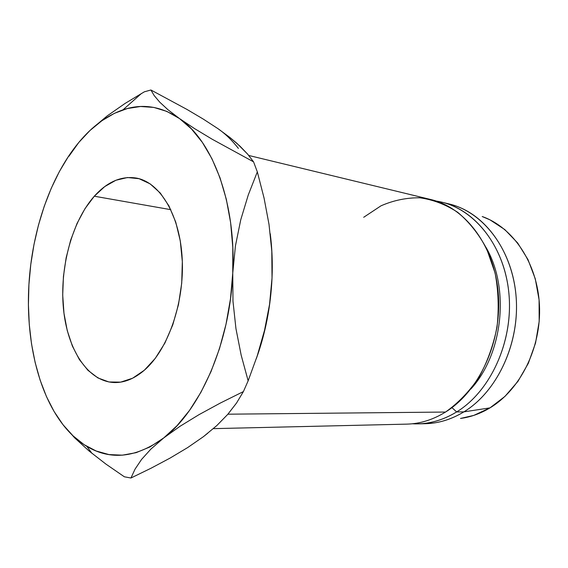 <?xml version="1.0" encoding="UTF-8"?>
<svg xmlns="http://www.w3.org/2000/svg" width="568" height="568" viewBox="0 0 568 568"><rect width="100%" height="100%" fill="white"/><g stroke="black" fill="none" stroke-linecap="round" stroke-linejoin="round"><path stroke-width="0.85" d="M144.308 370.251C134.524 378.615 124.619 382.718 114.58 382.548C87.87 381.817 67.343 349.469 63.46 308.694C59.541 267.862 71.866 221.563 94.302 196.216L170.84 209.677L94.302 196.216L104.718 186.602L115.915 180.248L127.509 177.528L139.082 178.7L150.165 183.883L160.282 193.035L168.952 205.921L175.746 222.102L180.29 240.939L182.328 261.607L181.717 283.162L178.48 304.583L172.771 324.861L164.89 343.065L155.242 358.394L144.308 370.251L132.607 378.224L120.65 382.129L108.935 381.973L97.909 377.933L87.941 370.322L79.357 359.544L72.392 346.097L67.223 330.491L63.978 313.295L62.707 295.076L63.438 276.41L66.129 257.872L70.709 240.023L77.049 223.437L84.987 208.662L94.302 196.216C107.359 181.717 121.438 175.682 136.547 178.096C160.183 182.484 180.134 215.457 182.229 259.256C184.43 303.007 167.865 350.016 144.308 370.251M363.697 217.288L381 205.815C393.475 200.355 406.376 197.678 419.695 197.785C432.993 199.616 445.667 204.459 457.709 212.318C469.076 221.868 478.689 233.945 486.563 248.55L495.055 272.889C498.413 290.567 499.073 308.644 497.014 327.104C493.386 345.259 487.337 362.05 478.867 377.464C469.218 391.636 458.113 403.166 445.532 412.048L227.91 414.193L445.532 412.048C479.207 391.338 502.197 341.638 498.299 293.677C494.522 245.667 465.242 207.533 430.849 199.538L248.763 155.469M470.808 389.052C502.928 354.162 510 288.359 486.03 247.435C510 288.359 502.928 354.162 470.808 389.052M417.977 423.87L412.34 423.778C427.434 424.63 442.202 420.682 456.644 411.935C444.105 419.582 431.211 423.558 417.977 423.87L425.318 423.7C438.524 423.387 451.382 419.44 463.893 411.864L456.644 411.935L451.95 407.632L456.644 411.935C491.121 390.969 514.09 339.756 508.708 291.448C503.475 243.069 471.774 206.34 436.274 201.086L441.797 202.187C476.083 210.167 505.257 247.854 509.056 295.204C512.982 342.511 490.163 391.501 456.644 411.935L463.893 411.864C497.305 391.608 520.011 343.079 516.071 296.198C512.251 249.274 483.148 211.885 448.94 203.912L456.196 206.085C488.586 217.423 514.36 255.742 516.383 301.203C518.492 346.629 496.041 392.31 463.893 411.864L489.992 407.874C520.465 389.605 541.524 347.325 539.458 305.236C537.463 263.119 513.06 227.385 482.211 216.529L490.035 219.88L504.782 229.564L517.654 242.962L527.999 259.604L535.283 278.831L539.082 299.805L539.174 321.559L535.532 343.058L528.332 363.293L517.966 381.334L504.966 396.393L489.992 407.874L463.893 411.864C453.867 417.977 443.523 421.733 432.873 423.117L421.641 423.685M238.404 148.425C232.035 140.253 225.169 133.629 217.792 128.546L229.948 137.506L237.083 143.498L247.627 154.127L253.562 161.852L257.325 171.877L264.07 198.097L269.012 224.395L271.795 251.006L272.029 278.022C270.723 306.422 265.469 333.338 256.274 358.763L259.029 350.797L265.476 327.331L269.85 302.879L272.029 278.022L271.966 253.356L270.261 233.76C272.072 248.124 272.661 262.877 272.029 278.022L269.559 304.37L264.539 330.306L257.247 355.838L248.145 380.808L243.402 391.586L236.529 403.031L227.725 414.406L216.784 425.595L203.401 436.693M203.372 436.707L207.796 433.185M460.499 418.446L473.755 415.407L489.992 407.874C480.485 413.589 470.659 417.111 460.513 418.446M213.362 428.641L406.716 424.133C419.993 423.82 432.93 419.787 445.532 412.048M217.792 128.546L229.948 137.506L239.838 146.019L247.627 154.127L253.562 161.852L212.176 139.231L194.512 128.574L179.531 118.584L166.893 111.42L153.807 107.416L140.537 106.5L127.303 108.545L114.338 113.366L101.835 120.771L89.95 130.526L78.838 142.405L68.614 156.157L59.392 171.536L51.248 188.299L44.261 206.205L38.489 225.02L33.988 244.503L30.786 264.432L28.918 284.561L28.414 304.675L29.28 324.527L31.524 343.896L35.152 362.526L40.143 380.177L46.469 396.592L54.102 411.509L62.977 424.672L73.016 435.812L84.114 444.673L96.155 451.006L108.964 454.57L122.361 455.174L136.135 452.66L150.023 446.917L163.754 437.914L177.031 425.688L189.542 410.38L200.98 392.211L211.04 371.522L219.461 348.731L225.993 324.342L230.466 298.924L232.752 273.094L232.802 247.485L230.629 222.699L226.327 199.318L220.043 177.869L211.963 158.77L202.343 142.369L191.437 128.922L179.531 118.584C212.737 141.049 236.295 203.259 232.752 273.094C230.054 342.816 200.256 410.401 163.754 437.914L180.02 426.291L199.027 414.647L220.356 403.039L243.402 391.586L248.145 380.808L241.173 355.178L235.947 328.638L232.979 301.189L232.752 273.094L235.429 245.909L240.754 219.766L248.266 194.98L257.325 171.877L253.562 161.852L212.176 139.231L194.512 128.574L179.531 118.584L168.036 109.794L159.722 102.141L154.184 95.566L150.918 89.992L186.971 109.432L203.202 119.046L217.792 128.546L203.202 119.046L186.971 109.432L150.918 89.992L144.343 91.817L150.918 89.992L154.184 95.566L159.722 102.141M203.387 436.7L187.596 447.62L170.066 458.085L151.06 468.209L130.952 478.007L135.042 469.14L141.553 459.448L150.946 449.04L163.754 437.914L180.02 426.291L199.027 414.647L220.356 403.039L243.402 391.586L236.529 403.031L227.725 414.406L216.784 425.595L203.387 436.7L187.596 447.62L170.066 458.085L151.06 468.209L130.952 478.007L124.364 476.793L130.952 478.007L135.042 469.14L141.553 459.448L150.946 449.04L163.754 437.914C136.341 457.829 110.703 460.648 86.833 446.377C78.015 441.052 70.063 433.817 62.977 424.672C37.602 391.977 25.674 338.279 28.918 284.561C32.035 230.807 50.232 176.826 78.838 142.405C92.115 126.373 106.841 115.517 123 109.83C142.334 103.262 161.177 106.181 179.531 118.584M91.782 128.801L107.317 115.815L125.095 103.426L144.343 91.817L125.095 103.426L107.317 115.815L90.106 130.384M78.838 142.405L68.884 156.314L78.838 142.405M58.866 419.028L62.977 424.672L74.607 437.8L89.062 450.985L105.882 464.063L124.364 476.793L105.882 464.063L89.062 450.985L74.607 437.8L62.977 424.672L58.951 419.156M272.029 278.022L269.559 304.37L264.539 330.306L257.247 355.838L248.145 380.808L241.173 355.178L235.947 328.638L232.979 301.189L232.752 273.094L235.429 245.909L240.754 219.766L248.266 194.98L257.325 171.877L264.07 198.097L269.012 224.395L271.795 251.006L272.029 278.022M448.94 203.912L441.797 202.187M123 109.83L141.475 93.464M86.833 446.377L91.945 453.363"/></g></svg>
